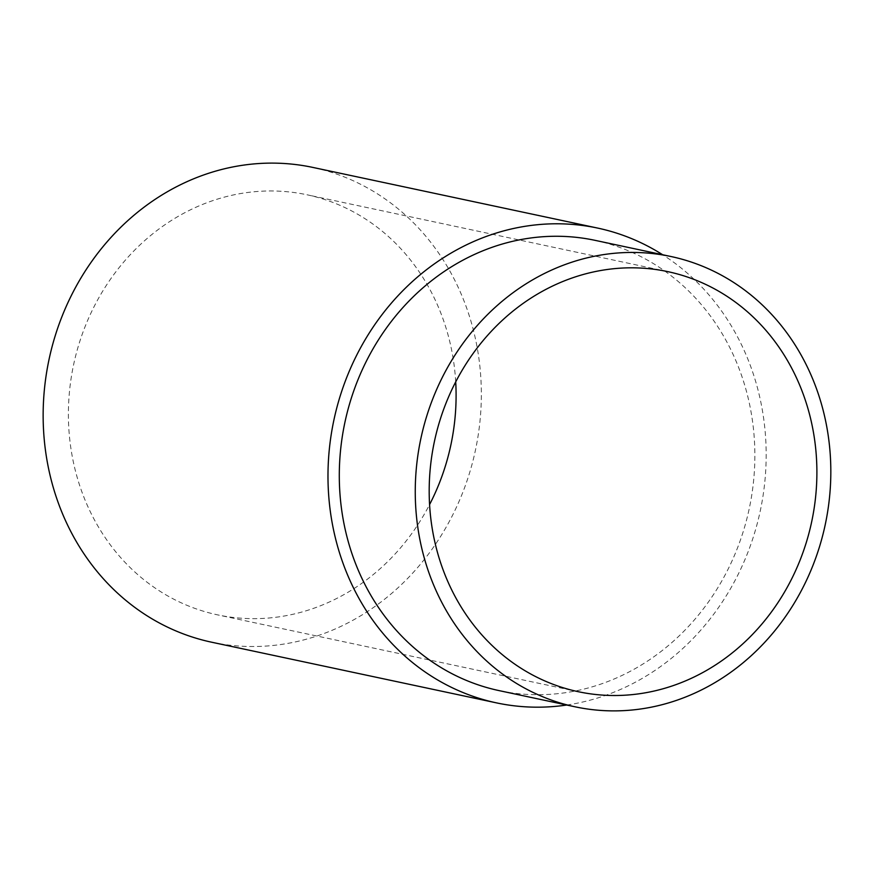 <?xml version="1.0" encoding="UTF-8"?>
<svg xmlns="http://www.w3.org/2000/svg" width="874" height="874" viewBox="0 0 874 874"><rect width="100%" height="100%" fill="white"/><g stroke="black" fill="none" stroke-linecap="round" stroke-linejoin="round"><path stroke-width="0.66" stroke-dasharray="4.37 3.28" d="M595.041 240.339A230.19 206.712 -78 0 1 754.338 471.796A230.19 206.712 -78 0 1 565.762 692.656A230.19 206.712 -78 0 1 499.13 690.624M455.704 381.894A214.753 192.848 102 0 0 306.982 194.771A214.753 192.848 102 0 0 244.818 192.881A214.753 192.848 102 0 0 68.882 398.926A214.753 192.848 102 0 0 217.506 614.848A214.753 192.848 102 0 0 279.669 616.749A214.753 192.848 102 0 0 429.582 504.582M566.745 705.023A242.721 217.976 102 0 0 566.778 705.023A242.721 217.976 102 0 0 760.271 510.875A242.721 217.976 102 0 0 662.656 254.749M211.683 642.215A242.721 217.976 102 0 0 281.941 644.356A242.721 217.976 102 0 0 480.787 411.468A242.721 217.976 102 0 0 312.816 167.415M578.304 691.705L217.506 614.848M667.78 271.628L306.982 194.771"/><path stroke-width="1.31" d="M641.713 708.836A230.19 206.712 102 0 0 830.3 487.976A230.19 206.712 102 0 0 670.992 256.519A230.19 206.712 102 0 0 604.36 254.498A230.19 206.712 102 0 0 415.784 475.347A230.19 206.712 102 0 0 575.081 706.804A230.19 206.712 102 0 0 641.713 708.836M575.081 706.804L499.13 690.624A230.19 206.712 -78 0 1 339.822 459.167A230.19 206.712 -78 0 1 528.409 238.318A230.19 206.712 -78 0 1 595.041 240.339L670.992 256.519M605.616 269.727A214.753 192.848 102 0 0 429.68 475.773A214.753 192.848 102 0 0 578.304 691.705A214.753 192.848 102 0 0 640.467 693.595A214.753 192.848 102 0 0 816.403 487.55A214.753 192.848 102 0 0 667.78 271.628A214.753 192.848 102 0 0 605.616 269.727M662.656 254.749A242.721 217.976 102 0 0 597.652 228.081A242.721 217.976 102 0 0 527.393 225.951A242.721 217.976 102 0 0 328.537 458.828A242.721 217.976 102 0 0 496.519 702.882A242.721 217.976 102 0 0 566.745 705.023M597.652 228.081L312.816 167.415A242.721 217.976 102 0 0 242.557 165.273A242.721 217.976 102 0 0 43.7 398.151A242.721 217.976 102 0 0 211.683 642.215L496.519 702.882M429.582 504.582A214.753 192.848 102 0 0 455.704 381.894"/></g></svg>

